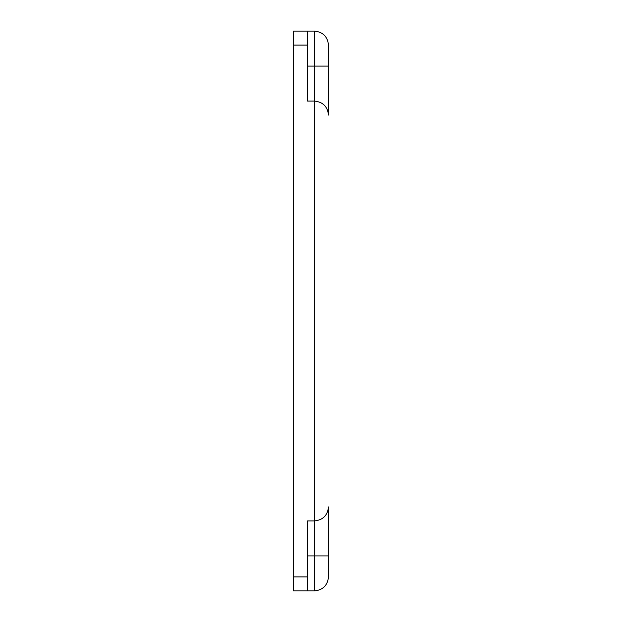 <?xml version="1.0" encoding="UTF-8"?>
<svg xmlns="http://www.w3.org/2000/svg" width="622" height="622" viewBox="0 0 622 622"><rect width="100%" height="100%" fill="white"/><g stroke="black" fill="none" stroke-linecap="round" stroke-linejoin="round"><path stroke-width="0.93" d="M307.501 576.905L293.506 576.905L293.506 590.9L307.501 590.9L307.501 520.925L314.499 520.925L314.499 590.9C322.942 590.014 327.607 585.349 328.494 576.905L328.494 506.93C327.607 515.374 322.942 520.039 314.499 520.925C322.942 520.039 327.607 515.374 328.494 506.93M307.501 590.9L314.499 590.9C322.942 590.014 327.607 585.349 328.494 576.905M328.494 115.07C327.607 106.626 322.942 101.961 314.499 101.075C322.942 101.961 327.607 106.626 328.494 115.07L328.494 45.095C327.607 36.651 322.942 31.986 314.499 31.1C322.942 31.986 327.607 36.651 328.494 45.095M307.501 66.087L314.499 66.087L314.499 101.075L307.501 101.075L307.501 31.1L314.499 31.1L314.499 66.087L328.494 66.087M293.506 576.905L293.506 45.095L307.501 45.095M307.501 31.1L293.506 31.1L293.506 45.095M314.499 101.075L314.499 520.925M307.501 555.913L328.494 555.913"/></g></svg>

